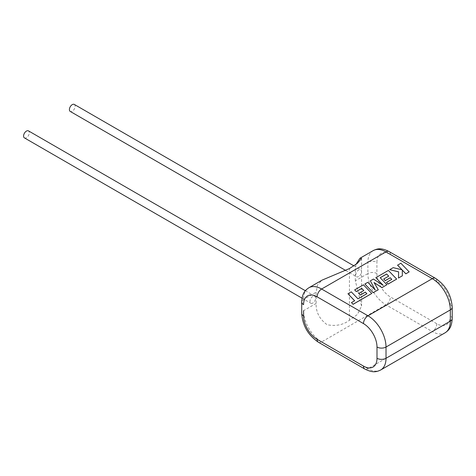 <?xml version="1.0" encoding="UTF-8"?>
<svg xmlns="http://www.w3.org/2000/svg" width="476" height="476" viewBox="0 0 476 476"><rect width="100%" height="100%" fill="white"/><g stroke="black" fill="none" stroke-linecap="round" stroke-linejoin="round"><path stroke-width="0.36" stroke-dasharray="2.38 1.78" d="M24.419 137.891A4.052 2.338 120 0 0 26.448 137.689A4.052 2.338 120 0 0 29.09 134.119A4.052 2.338 120 0 0 28.471 130.876M312.827 296.417A4.052 2.338 120 0 0 310.179 299.987A4.052 2.338 120 0 0 310.798 303.23A4.052 2.338 120 0 0 312.827 303.028A4.052 2.338 120 0 0 315.469 299.464A4.052 2.338 120 0 0 314.85 296.215A4.052 2.338 120 0 0 312.827 296.417M74.292 104.422A4.052 2.338 -60 0 1 74.91 107.665A4.052 2.338 -60 0 1 72.269 111.235A4.052 2.338 -60 0 1 70.24 111.438M358.648 276.574A4.052 2.338 -60 0 1 356.619 276.776A4.052 2.338 -60 0 1 356 273.533A4.052 2.338 -60 0 1 358.648 269.963A4.052 2.338 -60 0 1 360.671 269.761A4.052 2.338 -60 0 1 361.29 273.01A4.052 2.338 -60 0 1 358.648 276.574M373.172 250.626A25.514 14.732 -120 0 0 367.888 262.306L367.888 273.557L355.328 280.804L361.558 306.056L357.422 314.457L349.443 320.259C343.255 324.9 335.818 326.387 327.125 324.727C319.444 319.063 315.784 311.964 316.141 303.432L316.141 292.187L317.557 284.963L322.091 280.12M355.983 264.358L355.328 269.559L367.888 262.306A6.378 3.683 0 0 1 376.909 262.306A19.135 11.049 60 0 1 390.439 254.493L436.801 281.262A19.135 11.049 60 0 1 450.332 304.694L450.332 315.945A19.135 11.049 60 0 1 436.801 323.757L390.439 296.988A19.135 11.049 60 0 1 376.909 273.557L376.909 262.306M355.328 280.804L355.328 269.559M349.443 320.259L349.443 268.565M409.17 271.927L400.875 263.27L397.567 265.186M402.006 269.809L393.218 267.696L389.671 269.737M398.614 271.826L398.501 278.085M402.333 275.872L402.315 270.1M366.877 293.728L357.976 298.886L351.282 291.907L347.968 293.817M354.626 300.767L351.472 302.641M371.762 293.519L363.468 284.868L354.674 289.943M363.777 290.538L358.809 293.454M378.271 289.765L374.124 282.613M386.905 284.779L380.217 277.752M388.678 276.157L383.715 279.079M391.754 279.37L386.482 282.464M396.669 279.144L388.374 270.487L375.832 277.728M383.091 285.297L373.44 279.115L370.334 280.905M375.189 289.973L367.829 282.351L364.872 284.059M316.141 303.432L303.581 310.685A6.378 3.683 0 0 0 301.713 313.291M303.581 304.646L303.581 299.44L316.141 292.187M376.909 273.557A6.378 3.683 0 0 0 367.888 273.557A25.514 14.732 -120 0 0 385.929 304.801L432.291 331.57L367.984 368.698L321.621 341.929L385.929 304.801A6.378 3.683 120 0 0 390.439 296.988M318.432 342.244A6.378 3.683 -60 0 0 321.621 341.929A25.514 14.732 60 0 1 303.581 310.685M301.713 302.04A6.378 3.683 0 0 1 303.581 299.44A25.514 14.732 60 0 1 308.865 287.76M380.735 369.959A25.514 14.732 60 0 1 367.984 368.698A6.378 3.683 -60 0 1 364.794 369.013M436.801 323.757A6.378 3.683 120 0 1 432.291 331.57A25.514 14.732 -120 0 0 445.048 332.831M390.439 254.493A6.378 3.683 120 0 0 389.118 251.578M452.2 318.551A6.378 3.683 0 0 0 450.332 315.945M436.801 281.262A6.378 3.683 120 0 0 435.48 278.341M452.2 307.3A6.378 3.683 0 0 0 450.332 304.694M302.04 298.172L310.798 303.23M345.826 270.541L356.619 276.776M353.858 265.828L360.671 269.761M305.354 290.735L314.85 296.215M361.558 258.444L361.558 306.056"/><path stroke-width="0.71" d="M305.354 290.735L28.471 130.876A4.052 2.338 120 0 0 26.448 131.078A4.052 2.338 120 0 0 23.8 134.649A4.052 2.338 120 0 0 24.419 137.891L302.04 298.172M345.826 270.541L70.24 111.438A4.052 2.338 -60 0 1 69.621 108.189A4.052 2.338 -60 0 1 72.269 104.625A4.052 2.338 -60 0 1 74.292 104.422L353.858 265.828M303.581 310.685L303.581 315.891A19.135 11.049 -120 0 0 317.111 339.328L363.474 366.092A19.135 11.049 -120 0 0 376.998 358.279L376.998 347.034A19.135 11.049 -120 0 0 363.474 323.597L317.111 296.834A6.378 3.683 -60 0 1 321.621 289.021L367.984 315.79L432.291 278.656L385.929 251.893L321.621 289.021A25.514 14.732 60 0 0 308.865 287.76L322.091 280.12L349.443 268.565L357.44 263.264L361.558 258.444L359.951 258.266L355.983 264.358M397.567 265.132L402.071 269.827L393.218 267.643L389.671 269.684L398.614 271.826L398.501 278.032L402.333 275.818L402.315 270.1L405.855 273.783L409.17 271.873L400.875 263.222L397.567 265.186L402.006 269.809M409.17 271.873L405.855 273.837L402.315 270.148M389.671 269.684L398.614 271.873M398.501 278.032L402.333 275.818M347.968 293.769L354.662 300.749L351.472 302.587L353.073 304.259L371.762 293.472L363.468 284.815L354.674 289.896L356.262 291.538L361.742 288.373L363.807 290.521L358.809 293.4L360.35 295.001L365.342 292.115L366.877 293.728L357.976 298.833L351.282 291.853L347.968 293.769L354.626 300.767M351.472 302.587L353.073 304.313L371.762 293.472M354.674 289.896L356.262 291.586L361.742 288.426L363.777 290.538M358.809 293.4L360.35 295.055L365.342 292.169L366.847 293.746M386.643 273.998L388.708 276.139L383.715 279.025L385.251 280.626L390.249 277.74L391.784 279.352L386.482 282.417L388.065 284.059L396.669 279.091L388.374 270.439L375.832 277.675L383.222 285.38L373.44 279.061L370.334 280.852L375.249 290.039L367.829 282.298L364.872 284.005L373.166 292.71L378.271 289.765L374.077 282.53L381.948 287.641L386.905 284.725L380.187 277.722L386.643 273.998L388.678 276.157M373.166 292.663L378.271 289.711M374.124 282.613L381.948 287.641M381.948 287.587L386.905 284.725M380.217 277.752L386.643 274.045M383.715 279.025L385.251 280.673L390.249 277.788L391.754 279.37M386.482 282.417L388.065 284.107L396.669 279.091M375.832 277.675L383.091 285.297M370.334 280.852L375.189 289.973M364.872 284.005L373.166 292.71M373.172 250.626C377.188 248.746 380.735 247.377 389.118 251.578A6.378 3.683 120 0 0 385.929 251.893A25.514 14.732 -120 0 0 373.172 250.626L359.951 258.266M317.111 296.834A19.135 11.049 -120 0 0 303.581 304.646A6.378 3.683 0 0 1 301.713 302.04L301.713 313.291A6.378 3.683 0 0 0 303.581 315.891M435.48 278.341C445.756 285.279 451.331 294.93 452.2 307.3A6.378 3.683 0 0 1 450.332 309.906L386.018 347.034L386.018 358.279L450.332 321.151L450.332 309.906A25.514 14.732 -120 0 0 432.291 278.656A6.378 3.683 120 0 1 435.48 278.341L389.118 251.578M376.998 358.279A6.378 3.683 0 0 0 386.018 358.279A25.514 14.732 60 0 1 380.735 369.959L445.048 332.831A25.514 14.732 -120 0 0 450.332 321.151A6.378 3.683 0 0 0 452.2 318.551C451.664 327.815 448.713 330.296 445.048 332.831M363.474 323.597A6.378 3.683 -60 0 1 367.984 315.79A25.514 14.732 60 0 1 386.018 347.034A6.378 3.683 0 0 1 376.998 347.034M380.735 369.959C376.706 371.869 373.083 373.184 364.794 369.013A6.378 3.683 -60 0 1 363.474 366.092M364.794 369.013L318.432 342.244A6.378 3.683 -60 0 1 317.111 339.328M318.432 342.244C308.156 335.312 302.581 325.655 301.713 313.291M308.865 287.76C305.223 290.289 302.266 292.68 301.713 302.04M452.2 307.3L452.2 318.551"/></g></svg>
